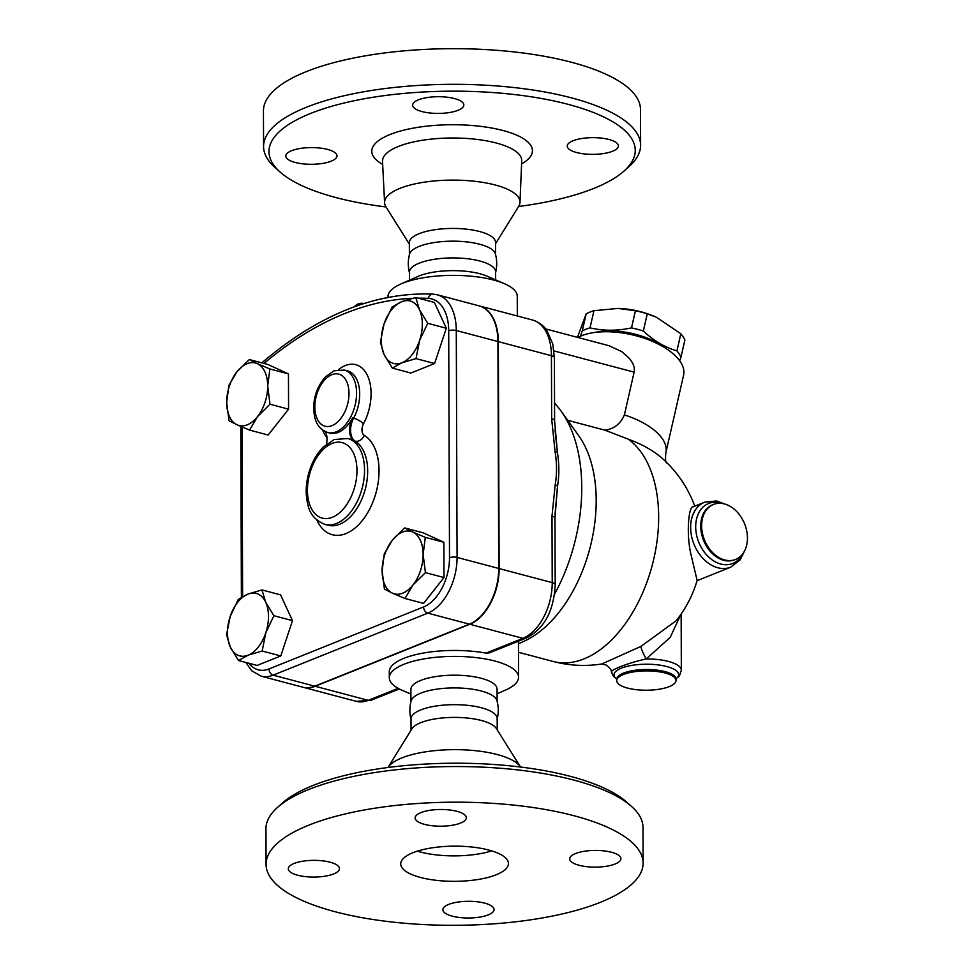 <?xml version="1.0" encoding="UTF-8"?>
<svg xmlns="http://www.w3.org/2000/svg" width="974" height="974" viewBox="0 0 974 974"><rect width="100%" height="100%" fill="white"/><g stroke="black" fill="none" stroke-linecap="round" stroke-linejoin="round"><path stroke-width="1.46" d="M631.31 806.216L626.245 801.748A183.136 59.804 179.8 0 0 484.833 763.945A183.136 59.804 179.8 0 0 312.885 785.519A183.136 59.804 179.8 0 0 282.521 802.953L277.48 807.446A188.53 61.557 -0.2 0 1 308.734 789.5A188.53 61.557 -0.2 0 1 485.746 767.293A188.53 61.557 -0.2 0 1 631.31 806.216A188.53 61.557 -0.2 0 1 642.998 827.437L643.12 863.086A188.53 61.557 179.8 0 0 517.985 805.571A188.53 61.557 179.8 0 0 308.855 825.136A188.53 61.557 179.8 0 0 266.072 864.401A188.53 61.557 179.8 0 0 454.834 925.3A188.53 61.557 179.8 0 0 643.12 863.074M520.542 767.037A67.705 22.11 179.8 0 0 470.405 750.236A67.705 22.11 179.8 0 0 401.945 757.894A67.705 22.11 179.8 0 0 387.969 767.5M266.072 864.401L265.951 828.764A188.53 61.557 -0.2 0 1 277.48 807.446M579.08 865.277A25.592 8.352 -0.2 0 1 569.729 858.861A25.592 8.352 -0.2 0 1 595.284 850.424A25.592 8.352 -0.2 0 1 620.901 858.678A25.592 8.352 -0.2 0 1 606.266 866.288A25.592 8.352 -0.2 0 1 579.08 865.277M448.685 904.408A25.592 8.352 -0.2 0 1 477.065 901.754A25.592 8.352 -0.2 0 1 494.049 909.558A25.592 8.352 -0.2 0 1 468.494 917.995A25.592 8.352 -0.2 0 1 442.878 909.728A25.592 8.352 -0.2 0 1 448.685 904.408M330.113 862.197A25.592 8.352 -0.2 0 1 339.463 868.613A25.592 8.352 -0.2 0 1 313.908 877.063A25.592 8.352 -0.2 0 1 288.292 868.796A25.592 8.352 -0.2 0 1 302.926 861.186A25.592 8.352 -0.2 0 1 330.113 862.197M460.507 823.079A25.592 8.352 -0.2 0 1 432.127 825.733A25.592 8.352 -0.2 0 1 415.143 817.929A25.592 8.352 -0.2 0 1 440.698 809.479A25.592 8.352 -0.2 0 1 466.315 817.746A25.592 8.352 -0.2 0 1 460.507 823.079M417.371 851.142A53.862 17.593 179.8 0 0 491.724 850.886M412.952 852.713A53.862 17.593 179.8 0 0 400.728 863.926A53.862 17.593 179.8 0 0 454.663 881.324A53.862 17.593 179.8 0 0 508.465 863.548A53.862 17.593 179.8 0 0 472.707 847.124A53.862 17.593 179.8 0 0 412.952 852.713M520.603 767.122L496.35 728.515A43.087 14.074 179.8 0 0 464.488 717.777A43.087 14.074 179.8 0 0 420.829 722.647A43.087 14.074 179.8 0 0 411.905 728.808L387.92 767.585M497.227 729.903L497.178 718.593A43.087 14.074 179.8 0 0 468.579 705.444A43.087 14.074 179.8 0 0 420.78 709.924A43.087 14.074 179.8 0 0 411.004 718.897L411.04 730.208M497.02 719.835C498.7 713.418 498.676 707.002 496.947 700.61A43.087 14.074 179.8 0 0 466.729 688.508A43.087 14.074 179.8 0 0 420.719 693.171A43.087 14.074 179.8 0 0 411.101 700.903C409.421 707.319 409.445 713.723 411.174 720.127M386.021 206.951A183.136 59.804 -0.2 0 1 280.317 172.228A183.136 59.804 -0.2 0 1 310.536 113.471A183.136 59.804 -0.2 0 1 543.005 98.776A183.136 59.804 -0.2 0 1 624.042 171.034A183.136 59.804 -0.2 0 1 518.594 206.488M609.054 139.501A25.592 8.352 -0.2 0 1 618.405 145.917A25.592 8.352 -0.2 0 1 592.849 154.355A25.592 8.352 -0.2 0 1 567.233 146.1A25.592 8.352 -0.2 0 1 581.868 138.491A25.592 8.352 -0.2 0 1 609.054 139.501M295.171 162.451A25.592 8.352 -0.2 0 1 285.808 156.023A25.592 8.352 -0.2 0 1 311.363 147.585A25.592 8.352 -0.2 0 1 336.98 155.852A25.592 8.352 -0.2 0 1 322.345 163.449A25.592 8.352 -0.2 0 1 295.171 162.451M418.467 99.823A25.592 8.352 -0.2 0 1 446.847 97.169A25.592 8.352 -0.2 0 1 463.831 104.973A25.592 8.352 -0.2 0 1 438.276 113.422A25.592 8.352 -0.2 0 1 412.659 105.155A25.592 8.352 -0.2 0 1 418.467 99.823M495.523 243.78L518.643 206.403A67.705 22.11 179.8 0 0 519.982 202.312A67.705 22.11 179.8 0 0 475.531 181.383A67.705 22.11 179.8 0 0 399.949 188.359A67.705 22.11 179.8 0 0 384.596 202.787A67.705 22.11 179.8 0 0 385.96 206.865L409.336 244.084M624.042 171.034L629.082 166.53A188.53 61.557 179.8 0 0 640.612 145.223A188.53 61.557 179.8 0 0 515.502 87.709A188.53 61.557 179.8 0 0 306.347 107.286A188.53 61.557 179.8 0 0 263.564 146.538A188.53 61.557 179.8 0 0 275.252 167.759L280.317 172.228M640.612 145.223L640.49 109.587A188.53 61.557 179.8 0 0 515.38 52.072A188.53 61.557 179.8 0 0 306.226 71.65A188.53 61.557 179.8 0 0 263.443 110.902L263.564 146.538M479.159 305.885A50.137 30.109 104.8 0 1 479.366 305.933A50.137 30.109 104.8 0 1 498.347 341.643L499.138 568.56A46.448 27.881 104.8 0 1 469.821 624.273L315.186 686.293A46.448 27.881 104.8 0 1 303.145 687.291A46.448 27.881 104.8 0 1 302.938 687.23M245.838 662.466L251.767 670.818L261.093 676.151L302.731 687.181A46.448 27.881 -75.2 0 0 314.772 686.183L469.407 624.164A46.448 27.881 -75.2 0 0 498.712 568.451L497.921 341.533A50.137 30.109 -75.2 0 0 478.952 305.824L437.314 294.793A50.137 30.109 -75.2 0 1 456.282 330.515A5.381 1.753 179.8 0 0 448.71 330.783L449.501 557.688A41.054 24.654 104.8 0 1 423.593 606.936L268.958 668.955A41.054 24.654 104.8 0 1 249.125 663.331M495.559 254.494L495.523 242.356A43.087 14.074 179.8 0 0 466.923 229.219A43.087 14.074 179.8 0 0 419.112 233.687A43.087 14.074 179.8 0 0 409.336 242.66L409.384 254.786M495.462 273.073C497.142 266.657 497.117 260.253 495.389 253.849A43.087 14.074 179.8 0 0 465.158 241.747A43.087 14.074 179.8 0 0 419.161 246.422A43.087 14.074 179.8 0 0 409.543 254.153C407.863 260.569 407.887 266.973 409.616 273.377M495.656 279.891L495.62 271.843A43.087 14.074 179.8 0 0 467.021 258.694A43.087 14.074 179.8 0 0 419.222 263.163A43.087 14.074 179.8 0 0 409.433 272.136L409.47 280.195M518.497 652.288L553.159 661.468A118.499 71.151 -75.2 0 0 648.514 577.643A118.499 71.151 -75.2 0 0 628.169 439.128L604.915 430.167L567.672 420.305M518.472 643.826L524.462 641.062A118.499 71.151 -75.2 0 0 589.818 548.581A118.499 71.151 -75.2 0 0 578.812 435.877L561.207 411.259A140.049 84.093 -75.2 0 0 557.919 406.986L554.547 402.907M618.307 308.429A49.82 23.461 12.9 0 1 618.587 308.441A49.82 23.461 12.9 0 1 655.648 316.927L647.26 313.872A55.883 26.31 -167.1 0 0 635.425 310.743L618.027 308.429L593.957 310.694A55.883 26.31 -167.1 0 0 589.818 312.106A55.883 26.31 -167.1 0 0 586.178 313.823L577.436 337.357M580.394 336.249L582.245 330.965A55.883 26.31 12.9 0 1 585.885 329.249A55.883 26.31 12.9 0 1 590.025 327.836C603.137 330.99 616.956 331.014 631.505 327.885A55.883 26.31 12.9 0 1 643.339 331.026C653.81 340.79 664.999 347.414 676.918 350.896A55.883 26.31 12.9 0 1 680.972 357.154L684.892 340.011A55.883 26.31 -167.1 0 0 680.838 333.753L656.513 317.317M680.972 357.154L679.694 360.806M666.557 348.862A51.172 24.094 -167.1 0 0 594.87 332.451M643.339 331.026L647.26 313.872M676.918 350.896L680.838 333.753M631.505 327.885L635.425 310.743M590.025 327.836L593.957 310.694M582.245 330.965L586.178 313.823M230.193 616.481L238.289 599.424L247.895 594.091A32.325 19.407 -75.2 0 0 230.193 616.481A32.325 19.407 -75.2 0 0 230.29 647.028L226.552 634.719L230.193 616.481M261.957 589.927L265.695 602.236A32.325 19.407 -75.2 0 0 247.895 594.091L261.957 589.927L280.549 594.858L292.492 620.657L273.901 615.726L265.805 632.783A32.325 19.407 -75.2 0 0 265.695 602.236L273.901 615.726M248.102 655.185L238.496 660.518L230.29 647.028A32.325 19.407 -75.2 0 0 248.102 655.185A32.325 19.407 -75.2 0 0 265.805 632.783L262.176 651.022L248.102 655.185M257.355 363.667L269.871 368.963L267.692 386.008A32.325 19.407 -75.2 0 0 257.355 363.667A32.325 19.407 -75.2 0 0 236.852 371.885L249.307 359.552L257.355 363.667M269.993 404.234L257.538 416.58A32.325 19.407 -75.2 0 0 267.692 386.008L269.993 404.234L288.572 409.165L268.142 435.025L249.551 430.094L237.035 424.798A32.325 19.407 -75.2 0 0 257.538 416.58L249.551 430.094M226.686 402.457L228.866 385.412L236.852 371.885A32.325 19.407 -75.2 0 0 226.686 402.457A32.325 19.407 -75.2 0 0 237.035 424.798L228.987 420.683L226.686 402.457M419.636 340.376L416.008 358.615L401.933 362.766A32.325 19.407 -75.2 0 0 419.636 340.376A32.325 19.407 -75.2 0 0 419.526 309.829L427.732 323.319L419.636 340.376M392.327 368.099L384.121 354.609A32.325 19.407 -75.2 0 0 401.933 362.766L392.327 368.099L410.918 373.03L434.587 363.533L416.008 358.615M380.384 342.3L384.024 324.062A32.325 19.407 -75.2 0 0 384.121 354.609L380.384 342.3M401.726 301.672L415.788 297.52L419.526 309.829A32.325 19.407 -75.2 0 0 401.726 301.672A32.325 19.407 -75.2 0 0 384.024 324.062L392.12 307.005L401.726 301.672M292.492 620.657L280.755 655.952L257.087 665.437L238.496 660.518M280.755 655.952L262.176 651.022M269.871 368.963L288.45 373.882L267.887 364.471L249.307 359.552M427.732 323.319L446.323 328.238L434.38 302.439L415.788 297.52M446.323 328.238L434.587 363.533M288.45 373.882L288.572 409.165M392.473 593.19L384.426 589.063L382.125 570.837A32.325 19.407 -75.2 0 0 392.473 593.19A32.325 19.407 -75.2 0 0 412.976 584.96L404.989 598.486L392.473 593.19M384.304 553.792L392.291 540.278A32.325 19.407 -75.2 0 0 382.125 570.837L384.304 553.792M404.746 527.932L412.793 532.048A32.325 19.407 -75.2 0 0 392.291 540.278L404.746 527.932L423.325 532.863L443.888 542.274L444.01 577.545L425.431 572.627L412.976 584.96A32.325 19.407 -75.2 0 0 423.13 554.401L425.431 572.627M425.309 537.356L423.13 554.401A32.325 19.407 -75.2 0 0 412.793 532.048L425.309 537.356L443.888 542.274M444.01 577.545L423.58 603.405L404.989 598.486M325.462 431.677A16.156 9.703 104.8 0 1 326.497 444.144M327.812 432.517A32.325 19.407 -75.2 0 0 354.84 406.243A32.325 19.407 -75.2 0 0 344.358 370.035L333.985 370.814L325.219 377.023C315.43 388.736 311.923 402.104 314.687 417.152C316.611 425.114 320.994 430.24 327.812 432.517L329.894 433.065A32.325 19.407 -75.2 0 0 352.588 417.895A16.156 9.703 104.8 0 0 354.11 440.881A44.439 26.688 -75.2 0 0 349.824 439.055L347.742 438.507L334.228 439.542L323.222 447.078C316.355 454.14 311.437 463.174 308.466 474.18C305.678 485.003 305.471 495.109 307.845 504.508C309.659 513.907 315.369 520.554 324.987 524.414A44.439 26.688 -75.2 0 0 361.074 491.992A44.439 26.688 -75.2 0 0 352.028 440.321A44.439 26.688 -75.2 0 0 347.742 438.507M611.964 672.681C607.301 671.062 627.597 662.929 646.237 658.935A10.775 1.68 -117.7 0 1 640.989 646.371L676.175 620.755A118.499 118.499 0 0 0 697.141 580.492L690.846 553.926C686.073 533.168 688.764 505.944 693.074 506.833L704.677 502.182L716.572 500.953L726.056 504.435M747.448 538.001A29.622 21.623 -111.9 0 1 735.565 559.429A29.622 21.623 -111.9 0 1 704.47 539.986A29.622 21.623 -111.9 0 1 713.516 504.435A29.622 21.623 -111.9 0 1 747.448 538.001M675.98 678.975L679.487 675.712L681.337 670.246A35.015 11.432 -0.2 0 0 646.237 658.935L670.234 637.386L680.741 614.618M640.989 646.371L601.774 663.988L606.169 665.047C610.089 668.164 611.855 670.538 611.489 672.17L613.316 676.09L616.725 679.182M628.169 439.128A75.047 35.332 12.9 0 1 662.162 458.279A118.499 118.499 0 0 1 694.766 506.151M669.26 686.609A29.622 9.679 -0.2 0 1 636.399 689.689A29.622 9.679 -0.2 0 1 616.737 680.656A29.622 9.679 -0.2 0 1 646.322 670.879A29.622 9.679 -0.2 0 1 675.993 680.449A29.622 9.679 -0.2 0 1 669.26 686.609M604.915 430.167C613.997 428.974 620.487 423.885 624.395 414.924L634.391 370.984L634.196 367.222L632.674 363.119L629.74 358.773L621.862 351.675L609.115 345.746L545.744 328.956M554.997 514.82L557.518 486.343C559.319 475.458 559.283 464.111 557.396 452.289L555.01 429.838M554.498 594.274A140.049 84.093 -75.2 0 0 561.207 411.259M554.608 420.744L554.389 357.738A8.084 2.642 179.8 0 0 551.43 355.705L551.649 418.723A8.084 2.642 -0.2 0 1 554.608 420.744L557.396 452.289A8.084 1.619 -9.3 0 0 555.107 451.997C556.958 463.344 556.994 474.216 555.217 484.614L551.99 516.123L552.221 582.622A8.084 2.642 -0.2 0 1 555.18 584.644L554.949 518.144A8.084 2.642 179.8 0 0 551.99 516.123M555.217 484.614A8.084 3.555 -170.3 0 1 557.518 486.343L554.949 518.144M497.093 693.792L505.774 689.957A64.637 21.111 179.8 0 0 518.582 677.283A64.637 21.111 179.8 0 0 475.689 657.56A64.637 21.111 179.8 0 0 403.979 664.268A64.637 21.111 179.8 0 0 389.308 677.734A64.637 21.111 179.8 0 0 402.201 690.31L410.906 694.085M389.308 677.734L389.283 671.768A64.637 21.111 -0.2 0 1 403.954 658.314A64.637 21.111 -0.2 0 1 486.026 653.128L489.35 652.848L525.899 638.201C547.619 627.244 554.121 605.694 555.18 584.644M517.328 315.99L517.255 296.254A64.637 21.111 179.8 0 0 504.362 283.665A64.637 21.111 179.8 0 0 402.652 283.239A64.637 21.111 179.8 0 0 400.789 284.031A64.637 21.111 179.8 0 0 387.981 296.705L387.981 297.387M577.874 337.467A59.256 27.893 12.9 0 1 609.541 331.793A59.256 27.893 12.9 0 1 653.627 341.886A59.256 27.893 12.9 0 1 683.59 375.197L665.875 452.581A59.256 27.893 -167.1 0 0 624.395 414.924M653.627 341.886L651.716 341.034A53.862 25.361 -167.1 0 0 611.635 331.866L609.541 331.793M497.117 701.243L497.081 689.117A43.087 14.074 179.8 0 0 468.482 675.968A43.087 14.074 179.8 0 0 420.671 680.436A43.087 14.074 179.8 0 0 410.894 689.409L410.943 701.548M504.362 283.665L487.073 276.178A43.087 14.074 179.8 0 0 419.258 275.898A43.087 14.074 179.8 0 0 418.016 276.421L400.789 284.031M521.589 163.924A80.343 26.237 179.8 0 0 497.921 129.274A80.343 26.237 179.8 0 0 390.002 134.522A80.343 26.237 179.8 0 0 382.721 164.411M382.563 160.941L382.575 161.294A69.58 22.719 -0.2 0 1 398.354 146.477A69.58 22.719 -0.2 0 1 476.03 139.306A69.58 22.719 -0.2 0 1 521.723 160.807L521.723 160.454M469.407 624.164L427.769 613.133A46.448 27.881 -75.2 0 0 457.074 557.42L456.282 330.515L497.921 341.533M314.772 686.183L273.134 675.152L427.769 613.133A5.381 3.933 68.1 0 1 423.593 606.936M498.712 568.451L457.074 557.42A5.381 1.753 -0.2 0 0 449.501 557.688M316.83 520.043A52.523 31.533 -75.2 0 0 368.476 511.326A52.523 31.533 -75.2 0 0 364.239 435.329A8.084 6.368 -58.9 0 1 355.145 441.149A44.439 26.688 104.8 0 1 364.191 492.807A44.439 26.688 104.8 0 1 328.116 525.242L324.987 524.414M364.239 435.329A8.084 4.846 104.8 0 1 363.485 423.836A8.084 2.362 28.1 0 0 353.635 418.163A16.156 9.703 -75.2 0 0 355.145 441.149L354.11 440.881M363.485 423.836A40.397 24.253 -75.2 0 0 367.612 375.83A40.397 24.253 -75.2 0 0 338.562 369.633M322.577 429.984A40.397 24.253 -75.2 0 0 326.947 437.484M344.358 370.035L347.487 370.863A32.325 19.407 104.8 0 1 353.635 418.163L352.588 417.895M418.272 298.166A452.46 271.673 104.8 0 1 428.402 298.385A44.755 26.87 104.8 0 1 448.71 330.783M263.978 363.436A452.46 271.673 104.8 0 1 412.416 298.324M242.623 596.587L242.027 426.989M331.83 374.71A26.931 16.168 104.8 0 1 346.756 406.962A26.931 16.168 104.8 0 1 317.171 418.832A26.931 16.168 104.8 0 1 331.83 374.71M332.073 443.45A39.057 23.449 104.8 0 1 353.72 490.202A39.057 23.449 104.8 0 1 310.816 507.417A39.057 23.449 104.8 0 1 332.073 443.45M261.811 362.864L262.663 362.121C318.875 314.602 375.599 291.932 432.833 294.099A5.381 4.273 92.9 0 0 428.402 298.385M262.663 362.121A5.381 3.251 49.5 0 0 262.091 362.937M268.958 668.955A5.381 3.933 68.1 0 0 273.134 675.152A46.448 27.881 -75.2 0 1 261.093 676.151M697.092 580.662L730.744 567.172A35.015 25.555 -111.9 0 1 693.987 544.186A35.015 25.555 -111.9 0 1 704.677 502.182M735.565 559.429L734.652 559.794A29.622 21.623 -111.9 0 1 703.557 540.351A29.622 21.623 -111.9 0 1 712.603 504.8L713.516 504.435M742.614 553.999A32.325 23.595 -111.9 0 1 711.994 559.758A32.325 23.595 -111.9 0 1 696.24 520.493A32.325 23.595 -111.9 0 1 722.355 503.497M616.712 679.085A32.325 10.556 -0.2 0 1 646.31 664.219A32.325 10.556 -0.2 0 1 675.993 678.878M616.737 680.656L616.737 679.292A29.622 9.679 -0.2 0 1 646.322 669.515A29.622 9.679 -0.2 0 1 675.98 679.085L675.993 680.449M551.649 418.723L555.107 451.997M398.183 688.35L368.282 700.343A8.084 5.893 68.1 0 0 371.264 700.209L399.316 688.959M315.186 686.293L368.282 700.343A46.448 27.881 104.8 0 1 356.241 701.341L371.264 700.209M499.138 568.56L552.221 582.622A46.448 27.881 104.8 0 1 522.916 638.335A8.084 5.893 68.1 0 0 525.899 638.201M469.821 624.273L522.916 638.335L486.026 653.128M479.366 305.933L532.461 319.996A50.137 30.109 104.8 0 1 551.43 355.705L498.347 341.643M553.999 350.932L634.184 372.165M382.478 160.795L384.596 202.787M519.982 202.312L521.723 160.807M363.911 303.523A9.423 9.423 0 0 0 354.475 306.737M432.833 294.099L437.314 294.793M241.394 597.306L240.797 426.466M730.744 567.172L740.191 559.831L744.647 550.76M553.159 661.468A118.499 118.499 0 0 0 601.883 663.976M681.337 670.246L681.143 614.046M666.508 463.015C665.498 462.029 665.279 458.547 665.875 452.581M518.46 641.184L518.582 677.283M532.461 319.996C542.128 323.137 545.769 328.932 546.743 330.271L552.721 343.725L554.389 357.738M303.145 687.291L356.241 701.341"/></g></svg>
